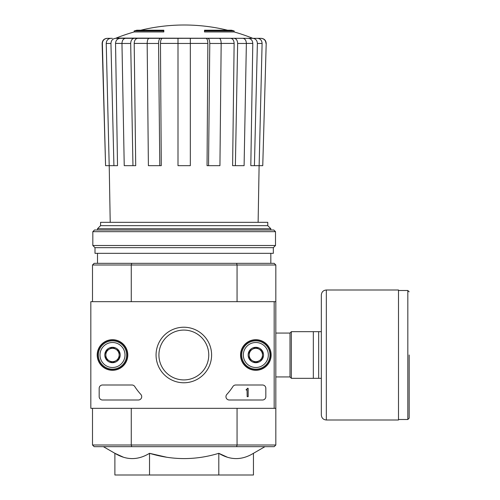 <?xml version="1.0" encoding="UTF-8"?>
<svg xmlns="http://www.w3.org/2000/svg" width="500" height="500" viewBox="0 0 500 500"><rect width="100%" height="100%" fill="white"/><g stroke="black" fill="none" stroke-linecap="round" stroke-linejoin="round"><path stroke-width="0.75" d="M134.169 31.95L163.831 31.95L163.831 30.95L134.169 30.95L134.169 31.95A183.331 183.331 0 0 0 116.119 38.094L253.45 38.331L115.456 38.331M163.831 30.95L163.831 30.219L136.831 30.219A183.331 183.331 0 0 0 134.169 30.95M234.169 30.95A183.331 183.331 0 0 0 231.5 30.219L204.5 30.219L204.5 31.95L234.169 31.95L234.169 30.95L204.5 30.95M107.381 38.331L107.131 38.331C104.038 38.65 102.369 40.356 102.131 43.463L102.369 43.463C102.606 40.356 104.281 38.644 107.381 38.331L112.35 38.331M121.962 43.419L115.544 43.419L117.525 165.669L113.919 165.669L110.95 43.463C111.175 40.356 112.719 38.644 115.588 38.331L129.025 38.331M150.988 38.331L125.512 38.331C123.319 38.644 122.137 40.356 121.962 43.463L124.231 165.669L132.956 165.669L130.688 43.463L121.962 43.463M221.169 43.463L209.775 43.463L208.544 165.669L219.938 165.669L221.169 43.463C221.075 40.356 220.438 38.644 219.25 38.331L149.081 38.331C147.9 38.644 147.256 40.356 147.169 43.463L148.394 165.669L159.787 165.669L158.562 43.463L147.169 43.463M246.369 43.463L237.65 43.463L235.381 165.669L244.1 165.669L246.369 43.463C246.2 40.356 245.012 38.644 242.825 38.331L217.344 38.331M116.119 38.094L239.306 38.331M252.875 38.331L261.2 38.331C264.3 38.65 265.963 40.356 266.2 43.463L262.756 165.669L259.137 165.669L262.1 43.463L257.381 43.463L254.412 165.669L250.812 165.669L252.787 43.419L246.369 43.419M113.919 165.669L105.575 165.669L102.369 43.463M105.575 165.669L102.131 43.463M265.969 43.463C265.725 40.356 264.056 38.644 260.956 38.331M266.2 43.463L262.756 165.669M257.469 38.331C260.331 38.644 261.875 40.356 262.1 43.463M257.381 43.463C257.156 40.356 255.613 38.644 252.75 38.331M248.156 38.331C251 38.638 252.544 40.331 252.787 43.419M258.119 222.331L259.113 165.669L254.412 165.669M237.65 43.463C237.475 40.356 236.294 38.644 234.1 38.331M230.588 38.331C232.763 38.638 233.944 40.331 234.131 43.419L221.169 43.419M235.381 165.669L232.619 165.669L234.131 43.419M209.775 43.463C209.681 40.356 209.037 38.644 207.856 38.331M205.95 38.331C207.131 38.638 207.769 40.331 207.869 43.419L190.331 43.419M208.544 165.669L207.05 165.669L207.869 43.419M190.331 38.331L190.331 43.463L178 43.463L178 165.669L190.331 165.669L190.331 43.463M178 43.463L178 38.331M160.481 38.331C159.294 38.644 158.656 40.356 158.562 43.463M159.787 165.669L161.281 165.669L160.463 43.419C160.562 40.331 161.206 38.638 162.381 38.331M134.231 38.331C132.037 38.644 130.856 40.356 130.688 43.463M132.956 165.669L135.712 165.669L134.2 43.419C134.388 40.331 135.569 38.638 137.744 38.331M110.95 43.463L106.231 43.463L109.2 165.669M106.231 43.463C106.456 40.356 108 38.644 110.862 38.331M115.544 43.419C115.787 40.331 117.331 38.638 120.181 38.331M166.562 457.206L149.525 453.306C172.619 460.344 195.712 460.344 218.806 453.306L218.806 475L253.45 475L253.45 453.306C241.931 460.35 230.387 460.35 218.806 453.306L227.4 457.231M103.381 446.669L114.887 453.306L114.887 475L149.525 475L149.525 453.306C138.012 460.35 126.463 460.35 114.887 453.306L123.481 457.231M274.169 408.331L90.831 408.331L90.831 301.669L274.169 301.669L274.169 408.331L275.831 408.331L275.831 445L274.169 446.669L236.612 446.669L237.062 445L131.269 445L131.269 408.331M275.831 445L237.062 445L237.062 408.331M274.169 301.669L275.831 301.669L275.831 408.331M236.612 263.331L131.719 263.331L131.269 265L237.062 265L236.612 263.331L274.169 263.331L275.831 265L237.062 265L237.062 301.669M92.5 301.669L92.5 265L131.269 265L131.269 301.669M236.612 446.669L94.169 446.669L92.5 445L92.5 408.331M92.5 445L131.269 445L131.719 446.669M275.831 265L275.831 301.669M131.719 263.331L94.169 263.331L92.5 265M149.525 475L218.806 475M267.769 225.669L100.569 225.669L100.569 222.331L267.769 222.331L267.769 225.669L270.831 228.731L97.5 228.731L97.5 230M97.5 253.331L97.5 263.331M100.569 225.669L97.5 228.731M275.5 231.669L273.831 230L94.5 230L92.831 231.669L92.831 245.5L275.5 245.5L275.5 231.669L92.831 231.669M275.5 245.5L273.331 247.669L95 247.669L92.831 245.5M273.331 247.669L273.331 253.331L95 253.331L95 247.669M97.206 355A15.294 15.294 0 0 1 120.144 341.756A15.294 15.294 0 0 1 120.144 368.244A15.294 15.294 0 0 1 97.206 355M240.544 355A15.294 15.294 0 0 1 263.481 341.756A15.294 15.294 0 0 1 263.481 368.244A15.294 15.294 0 0 1 240.544 355M156.062 355A27.769 27.769 0 0 1 197.719 330.95A27.769 27.769 0 0 1 197.719 379.05A27.769 27.769 0 0 1 156.062 355M262.5 385A3.331 3.331 0 0 1 265.831 388.331L265.831 396.669A3.331 3.331 0 0 1 262.5 400L229.294 400A3.331 3.331 0 0 1 226.838 394.412A58.331 58.331 0 0 0 232.913 386.531A3.331 3.331 0 0 1 235.712 385L262.5 385M131.95 385A3.331 3.331 0 0 1 134.756 386.531A58.331 58.331 0 0 0 140.831 394.412A3.331 3.331 0 0 1 138.375 400L102.5 400A3.331 3.331 0 0 1 99.169 396.669L99.169 388.331A3.331 3.331 0 0 1 102.5 385L131.95 385M97.5 355A15 15 0 0 1 120 342.013A15 15 0 0 1 120 367.987A15 15 0 0 1 97.5 355M240.831 355A15 15 0 0 1 263.331 342.013A15 15 0 0 1 263.331 367.987A15 15 0 0 1 240.831 355M158.919 355A24.919 24.919 0 0 1 196.294 333.419A24.919 24.919 0 0 1 196.294 376.581A24.919 24.919 0 0 1 158.919 355M247.169 388.331L248.169 388.331L248.169 396.669L247.169 396.669L247.056 389.913A0.331 0.331 0 0 1 246.831 390L246.169 390L246.169 389.5L246.669 389.5A0.5 0.5 0 0 0 247.169 389L247.169 388.331M249.169 351.15L255.831 347.3L262.5 351.15L262.5 358.85L255.831 362.7L249.169 358.85L249.169 351.15A7.7 7.7 0 0 1 262.5 351.15A7.7 7.7 0 0 1 255.831 362.7A7.7 7.7 0 0 1 249.169 351.15L249.169 358.85L255.831 362.7L262.5 358.85L262.5 351.15L259.169 349.225A6.669 6.669 0 0 1 259.169 360.775A6.669 6.669 0 0 1 249.169 355A6.669 6.669 0 0 1 252.5 349.225L249.169 351.15M255.831 367.5A12.5 12.5 0 0 1 245.006 348.75A12.5 12.5 0 0 1 266.656 348.75A12.5 12.5 0 0 1 255.831 367.5M255.831 369.169A14.169 14.169 0 0 1 243.562 347.919A14.169 14.169 0 0 1 268.1 347.919A14.169 14.169 0 0 1 255.831 369.169M252.5 349.225A6.669 6.669 0 0 1 259.169 349.225L255.831 347.3L252.5 349.225M105.831 351.15L112.5 347.3L119.169 351.15L119.169 358.85L112.5 362.7L105.831 358.85L105.831 351.15A7.7 7.7 0 0 1 119.169 351.15A7.7 7.7 0 0 1 112.5 362.7A7.7 7.7 0 0 1 105.831 351.15L105.831 358.85L112.5 362.7L119.169 358.85L119.169 351.15L115.831 349.225A6.669 6.669 0 0 1 115.831 360.775A6.669 6.669 0 0 1 105.831 355A6.669 6.669 0 0 1 109.169 349.225L105.831 351.15M112.5 367.5A12.5 12.5 0 0 1 101.675 348.75A12.5 12.5 0 0 1 123.325 348.75A12.5 12.5 0 0 1 112.5 367.5M112.5 369.169A14.169 14.169 0 0 1 100.231 347.919A14.169 14.169 0 0 1 124.769 347.919A14.169 14.169 0 0 1 112.5 369.169M109.169 349.225A6.669 6.669 0 0 1 115.831 349.225L112.5 347.3L109.169 349.225M321.331 331.669L291.331 331.669L291.331 378.331L321.331 378.331L321.331 415L321.331 295C321.631 291.962 323.294 290.294 326.331 290L326.331 420L398.5 420L398.5 290L326.331 290M313.331 331.669L313.331 378.331M318.669 331.669L318.669 378.331M409.169 355L409.169 418.169L409.169 355M178 43.419L160.463 43.419M147.162 43.419L134.2 43.419M275.831 333.069L290 333.069L290 376.931L291.331 378.263M398.5 290.5L407.831 290.5L407.831 419.5L409.169 418.169M227.587 30.219A183.331 183.331 0 0 0 140.75 30.219M252.213 38.094A183.331 183.331 0 0 0 234.169 31.95M253.45 453.306L264.95 446.669M270.831 228.731L270.831 230M270.831 253.331L270.831 263.331M110.213 222.331L109.225 165.669M275.831 376.931L290 376.931M290 333.069L291.331 331.737M407.831 290.5L409.169 291.831M398.5 419.5L407.831 419.5M326.331 420C323.294 419.706 321.631 418.038 321.331 415"/></g></svg>
